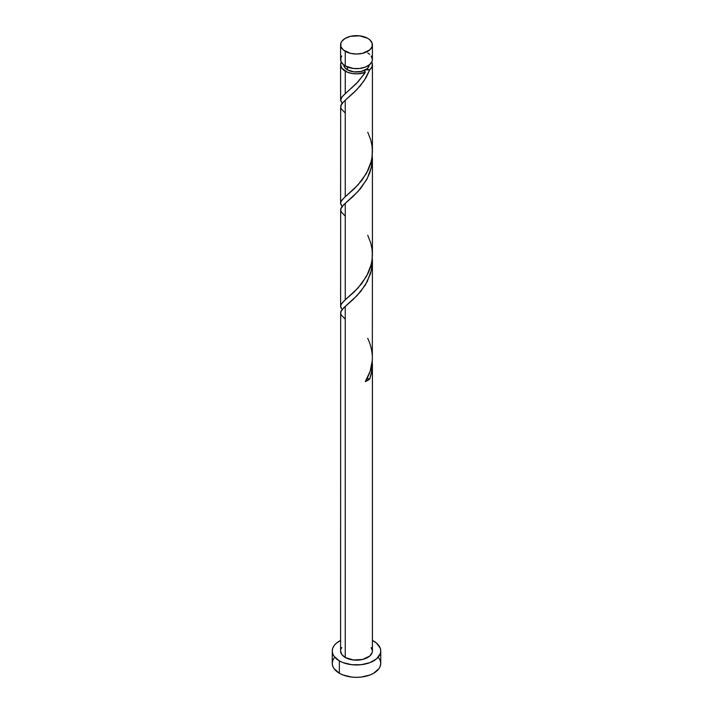 <?xml version="1.0" encoding="UTF-8"?>
<svg xmlns="http://www.w3.org/2000/svg" width="713" height="713" viewBox="0 0 713 713"><rect width="100%" height="100%" fill="white"/><g stroke="black" fill="none" stroke-linecap="round" stroke-linejoin="round"><path stroke-width="1.07" d="M341.803 55.953L340.894 57.682L340.894 61.265L343.274 64.571L345.252 65.961L345.252 51.327A15.909 9.189 180 0 1 340.591 44.839A15.909 9.189 180 0 1 350.413 36.345A15.909 9.189 180 0 1 367.748 38.342L359.602 35.828L350.413 36.345L345.252 38.342L341.803 41.318L340.894 43.038L340.894 46.63L343.274 49.937L350.413 53.323L356.5 54.019L362.587 53.323L369.726 49.937L372.106 46.63L372.106 43.038L369.726 39.732L367.748 38.342A15.909 9.189 180 0 1 372.409 44.839A15.909 9.189 180 0 1 362.587 53.323A15.909 9.189 180 0 1 345.252 51.327L345.252 65.961A15.909 9.189 0 0 0 362.587 67.958A15.909 9.189 0 0 0 372.409 59.473L371.197 55.953M343.773 64.669L344.744 67.477L347.498 69.865L347.498 67.049L347.498 69.865A12.727 7.344 0 0 0 365.502 69.865A12.727 7.344 0 0 0 369.218 64.99M334.103 658.001L332.721 660.621L332.258 663.357A24.242 13.993 0 0 0 339.361 673.25L339.361 660.88L343.033 662.618L351.767 664.712L361.233 664.712L369.967 662.618L376.651 658.759L380.279 653.714L380.742 650.987L380.279 648.251L376.651 643.206L372.409 640.426A24.242 13.993 180 0 1 373.639 641.085A24.242 13.993 180 0 1 380.742 650.987A24.242 13.993 180 0 1 365.778 663.91A24.242 13.993 180 0 1 339.361 660.88L339.361 673.25A24.242 13.993 0 0 0 365.778 676.28A24.242 13.993 0 0 0 380.742 663.357L380.279 660.621L378.897 658.001M372.329 361.767L371.945 370.51L369.762 378.995A15.909 9.189 180 0 1 365.288 381.58L370.118 371.402L372.329 360.315L372.409 261.243L372.106 266.252L370.528 273.632L365.341 284.986L357.275 295.387L345.252 306.394L345.252 657.475A15.909 9.189 0 0 0 362.587 659.472A15.909 9.189 0 0 0 372.409 650.987L372.106 652.778L369.726 656.085L362.587 659.472L353.398 659.988L345.252 657.475L345.252 306.394L341.277 310.618L340.671 313.497M372.409 363.96L372.409 650.987L371.197 647.466M372.239 257.482L372.409 261.243M364.12 74.134L365.288 72.325A15.909 9.189 180 0 1 345.252 71.157L345.252 93.644L356.268 83.688L364.12 74.134M342.472 206.85L340.894 204.56L340.671 202.412L341.803 200.193L345.252 196.735L345.252 100.221L356.803 89.713L364.165 80.649L369.762 69.74L371.945 66.87L372.329 63.751L371.758 62.067A15.909 9.189 180 0 1 372.409 64.669A15.909 9.189 180 0 1 369.762 69.74L366.17 77.405L360.689 85.337L354.575 91.95L345.252 100.221L345.252 196.735L358.06 184.881L366.589 173.179L371.197 161.539L372.106 156.593L372.329 149.07M372.409 151.584L372.409 64.669M372.239 154.391L372.329 160.666L371.482 166.887L369.726 172.92L366.589 179.747L358.06 191.458L345.252 203.303L345.252 299.825L358.06 287.972L366.589 276.261L371.197 264.621L372.106 259.684L372.329 252.152M372.409 254.666L372.409 158.161M342.472 103.759L340.591 100.043L341.803 97.111L345.252 93.644L345.252 71.157A15.909 9.189 180 0 1 340.591 64.669A15.909 9.189 180 0 1 341.242 62.067L340.591 64.669L341.803 68.181L347.338 72.173L352.231 73.519L357.632 73.831L365.288 72.325L358.113 81.737L342.276 96.531L340.591 100.177L342.088 103.323M340.609 100.39L340.591 64.669M340.609 203.472L340.671 107.324M340.671 105.898L341.803 103.688L345.252 100.221L341.732 103.768L340.671 107.351L341.518 109.151L345.252 113.002M342.472 309.932L340.894 307.642L340.671 305.503L341.803 303.283L345.252 299.825L345.252 203.303L341.277 207.528L340.671 210.406M340.609 306.563L340.671 208.989M340.591 650.987A15.909 9.189 0 0 0 345.252 657.475L341.803 654.498L340.591 650.987L340.671 312.071M343.782 64.99A12.727 7.344 0 0 0 347.498 69.865L354.013 71.87L361.366 71.452L367.079 68.751L368.256 67.477L369.227 64.669M364.691 70.658L365.502 69.865L369.762 69.74L367.587 69.33L365.502 69.865L364.575 71.068L365.288 72.325L364.673 70.685M339.361 660.88A24.242 13.993 180 0 1 332.258 650.987A24.242 13.993 180 0 1 340.591 640.426L336.349 643.206L334.103 645.63L332.721 648.251L332.258 650.987L332.721 653.714L334.103 656.343L339.361 660.88M340.894 649.195L341.803 647.466M332.258 650.987L332.258 663.357L332.721 666.085L334.103 668.714L339.361 673.25L343.033 674.988L351.767 677.083L356.5 677.35L361.233 677.083L369.967 674.988L373.639 673.25L378.897 668.714L380.279 666.085L380.742 663.357L380.742 650.987M340.591 44.839L340.591 59.473A15.909 9.189 0 0 0 345.252 65.961L353.398 68.484L359.602 68.484L365.341 67.111L369.726 64.571L372.106 61.265L372.409 59.473L372.409 44.839M369.726 54.366L367.748 52.976M366.455 378.746L369.762 378.995L365.288 381.58C373.781 367.623 374.601 353.22 367.748 338.372M366.981 378.639A3.182 1.836 180 0 1 369.762 378.995L371.482 373.051L372.275 361.036M345.252 319.174L341.518 315.324L340.671 313.524L340.752 311.768L343.586 307.918L352.988 299.62L360.6 291.608L367.275 281.564L371.482 269.969L372.275 257.954M345.252 216.092L341.518 212.242L340.671 210.433L340.752 208.686L343.586 204.836L352.988 196.538L360.6 188.526L367.275 178.473L371.482 166.878L372.275 154.864M367.748 132.199L370.724 139.855L372.017 145.898L372.409 152.065L371.874 158.224L370.439 164.248L368.202 170.006L361.856 180.362L354.281 188.74L344.397 197.501L340.983 201.503L340.591 203.258L342.088 206.413M367.748 235.29L370.724 242.937L372.017 248.989L372.409 255.156L371.874 261.315L370.439 267.33L368.202 273.097L361.856 283.453L354.281 291.831L344.397 300.592L340.983 304.585L340.591 306.349L342.088 309.495"/></g></svg>
